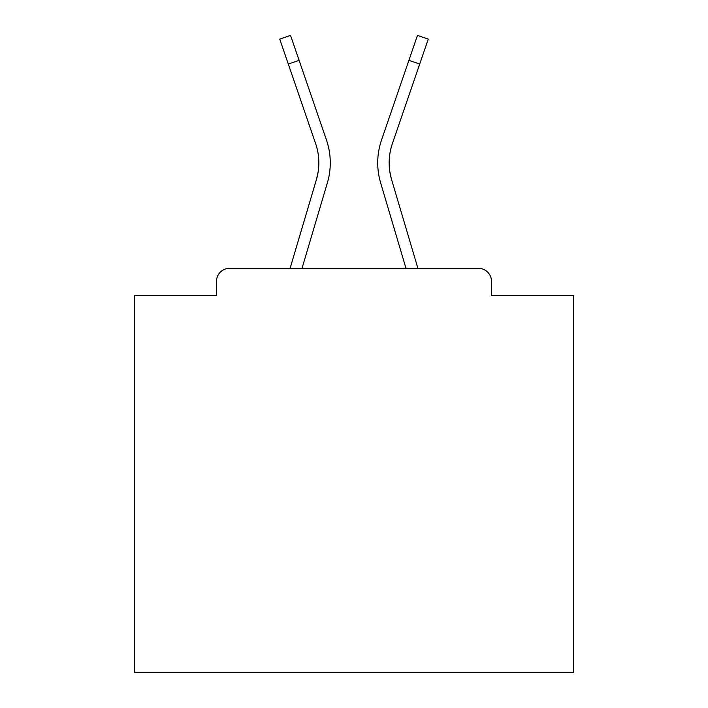 <?xml version="1.0" encoding="UTF-8"?>
<svg xmlns="http://www.w3.org/2000/svg" width="708" height="708" viewBox="0 0 708 708"><rect width="100%" height="100%" fill="white"/><g stroke="black" fill="none" stroke-linecap="round" stroke-linejoin="round"><path stroke-width="1.06" d="M491.547 295.555L491.547 281.492L491.547 295.555L573.728 295.555L573.728 672.6L134.272 672.6L134.272 295.555L216.453 295.555L216.453 281.492L216.453 295.555M288.298 64.047L279.731 39.108L290.537 35.4L299.103 60.339L288.298 64.047L315.653 143.715A58.888 58.888 0 0 1 316.414 179.584L318.149 171.849L316.414 179.584L318.149 171.849L316.414 179.584L318.149 171.849L316.414 179.584L318.149 171.849L316.414 179.584L318.149 171.849L316.414 179.584L318.149 171.849L316.414 179.584L318.149 171.849L316.414 179.584L318.149 171.849L316.414 179.584L318.149 171.849L316.414 179.584L318.149 171.849L316.414 179.584L318.149 171.849L316.414 179.584L318.149 171.849L316.414 179.584L318.149 171.849L316.414 179.584L318.149 171.849L316.414 179.584L318.149 171.849L316.414 179.584L318.149 171.849L316.414 179.584L318.149 171.849L316.414 179.584L318.149 171.849L316.414 179.584L318.149 171.849L316.414 179.584L318.149 171.849L316.414 179.584L318.149 171.849L316.414 179.584L318.149 171.849L316.414 179.584L318.149 171.849L316.414 179.584L318.149 171.849L316.414 179.584L318.149 171.849L316.414 179.584L318.149 171.849L316.414 179.584L318.149 171.849L316.414 179.584L318.149 171.849L316.414 179.584L318.149 171.849L316.414 179.584L318.149 171.849L316.414 179.584L318.149 171.849L316.414 179.584L318.149 171.849L316.414 179.584L318.149 171.849L316.414 179.584L318.149 171.849L316.414 179.584L318.149 171.849L316.414 179.584L318.149 171.849L316.414 179.584L318.149 171.849L316.414 179.584L318.149 171.849L316.414 179.584L318.149 171.849L316.414 179.584L318.149 171.849L316.414 179.584L318.149 171.849L316.414 179.584L318.149 171.849L316.414 179.584L318.149 171.849L316.414 179.584L290.103 268.305L312.918 191.381L290.103 268.305L312.918 191.381L290.103 268.305L312.918 191.381L290.103 268.305L312.918 191.381L290.103 268.305L312.918 191.381L290.103 268.305L312.918 191.381L290.103 268.305L312.918 191.381L290.103 268.305L312.918 191.381L290.103 268.305L312.918 191.381L290.103 268.305L312.918 191.381L290.103 268.305L312.918 191.381L290.103 268.305L312.918 191.381L290.103 268.305L312.918 191.381L290.103 268.305L312.918 191.381L290.103 268.305L312.918 191.381L290.103 268.305L312.918 191.381L290.103 268.305L312.918 191.381L290.103 268.305L312.918 191.381L290.103 268.305L312.918 191.381L290.103 268.305L312.918 191.381L290.103 268.305L312.918 191.381L290.103 268.305L229.64 268.305L478.36 268.305L417.897 268.305L391.586 179.584L389.851 171.849L391.586 179.584A58.888 58.888 0 0 1 392.347 143.715A58.888 58.888 0 0 0 389.152 162.84A58.888 58.888 0 0 1 392.347 143.715A58.888 58.888 0 0 0 389.152 162.84A58.888 58.888 0 0 1 392.347 143.715A58.888 58.888 0 0 0 389.152 162.84A58.888 58.888 0 0 1 392.347 143.715A58.888 58.888 0 0 0 389.152 162.84A58.888 58.888 0 0 1 392.347 143.715A58.888 58.888 0 0 0 389.152 162.84A58.888 58.888 0 0 1 392.347 143.715A58.888 58.888 0 0 0 389.152 162.84A58.888 58.888 0 0 1 392.347 143.715A58.888 58.888 0 0 0 389.152 162.84A58.888 58.888 0 0 1 392.347 143.715A58.888 58.888 0 0 0 389.152 162.84A58.888 58.888 0 0 1 392.347 143.715A58.888 58.888 0 0 0 389.152 162.84A58.888 58.888 0 0 1 392.347 143.715A58.888 58.888 0 0 0 389.152 162.84A58.888 58.888 0 0 1 392.347 143.715A58.888 58.888 0 0 0 389.152 162.84A58.888 58.888 0 0 1 392.347 143.715A58.888 58.888 0 0 0 389.152 162.84A58.888 58.888 0 0 1 392.347 143.715A58.888 58.888 0 0 0 389.152 162.84A58.888 58.888 0 0 1 392.347 143.715A58.888 58.888 0 0 0 389.152 162.84A58.888 58.888 0 0 1 392.347 143.715A58.888 58.888 0 0 0 389.152 162.84A58.888 58.888 0 0 1 392.347 143.715A58.888 58.888 0 0 0 389.152 162.84A58.888 58.888 0 0 1 392.347 143.715A58.888 58.888 0 0 0 389.152 162.84A58.888 58.888 0 0 1 392.347 143.715A58.888 58.888 0 0 0 389.152 162.84A58.888 58.888 0 0 1 392.347 143.715A58.888 58.888 0 0 0 389.152 162.84A58.888 58.888 0 0 1 392.347 143.715A58.888 58.888 0 0 0 389.152 162.84A58.888 58.888 0 0 1 392.347 143.715A58.888 58.888 0 0 0 389.152 162.84A58.888 58.888 0 0 1 392.347 143.715A58.888 58.888 0 0 0 389.152 162.84A58.888 58.888 0 0 1 392.347 143.715A58.888 58.888 0 0 0 389.152 162.84A58.888 58.888 0 0 1 392.347 143.715A58.888 58.888 0 0 0 389.152 162.84A58.888 58.888 0 0 1 392.347 143.715A58.888 58.888 0 0 0 389.152 162.84A58.888 58.888 0 0 1 392.347 143.715A58.888 58.888 0 0 0 389.152 162.84A58.888 58.888 0 0 1 392.347 143.715A58.888 58.888 0 0 0 389.152 162.84A58.888 58.888 0 0 1 392.347 143.715A58.888 58.888 0 0 0 389.152 162.84A58.888 58.888 0 0 1 392.347 143.715A58.888 58.888 0 0 0 389.152 162.84A58.888 58.888 0 0 1 392.347 143.715A58.888 58.888 0 0 0 389.152 162.84A58.888 58.888 0 0 1 392.347 143.715A58.888 58.888 0 0 0 389.152 162.84A58.888 58.888 0 0 1 392.347 143.715A58.888 58.888 0 0 0 389.152 162.84A58.888 58.888 0 0 1 392.347 143.715A58.888 58.888 0 0 0 389.152 162.84A58.888 58.888 0 0 1 392.347 143.715A58.888 58.888 0 0 0 389.152 162.84A58.888 58.888 0 0 1 392.347 143.715A58.888 58.888 0 0 0 389.152 162.84A58.888 58.888 0 0 1 392.347 143.715A58.888 58.888 0 0 0 389.152 162.84A58.888 58.888 0 0 1 392.347 143.715A58.888 58.888 0 0 0 389.152 162.84A58.888 58.888 0 0 1 392.347 143.715A58.888 58.888 0 0 0 389.152 162.84A58.888 58.888 0 0 1 392.347 143.715A58.888 58.888 0 0 0 389.152 162.84A58.888 58.888 0 0 1 392.347 143.715A58.888 58.888 0 0 0 389.152 162.84A58.888 58.888 0 0 1 392.347 143.715A58.888 58.888 0 0 0 389.152 162.84A58.888 58.888 0 0 1 392.347 143.715A58.888 58.888 0 0 0 389.152 162.84A58.888 58.888 0 0 1 392.347 143.715A58.888 58.888 0 0 0 389.152 162.84M229.64 268.305A13.187 13.187 0 0 0 216.453 281.492M491.547 281.492A13.187 13.187 0 0 0 478.36 268.305M384.125 194.629L405.976 268.305L380.63 182.832L405.976 268.305L380.63 182.832L405.976 268.305L380.63 182.832L405.976 268.305L380.63 182.832L405.976 268.305L380.63 182.832L405.976 268.305L380.63 182.832L405.976 268.305L380.63 182.832L405.976 268.305L380.63 182.832L405.976 268.305L380.63 182.832L405.976 268.305L380.63 182.832L405.976 268.305L380.63 182.832L405.976 268.305L380.63 182.832L405.976 268.305L380.63 182.832L405.976 268.305L380.63 182.832L405.976 268.305L380.63 182.832L405.976 268.305L380.63 182.832L405.976 268.305L380.63 182.832L405.976 268.305L380.63 182.832L405.976 268.305L380.63 182.832L405.976 268.305L380.63 182.832L405.976 268.305L380.63 182.832L405.976 268.305L302.024 268.305L323.875 194.629M327.37 182.832L302.024 268.305L327.37 182.832A70.313 70.313 0 0 0 326.459 140.007L299.103 60.339M315.653 143.715A58.888 58.888 0 0 1 318.848 162.84A58.888 58.888 0 0 0 315.653 143.715A58.888 58.888 0 0 1 318.848 162.84A58.888 58.888 0 0 0 315.653 143.715A58.888 58.888 0 0 1 318.848 162.84A58.888 58.888 0 0 0 315.653 143.715A58.888 58.888 0 0 1 318.848 162.84A58.888 58.888 0 0 0 315.653 143.715A58.888 58.888 0 0 1 318.848 162.84A58.888 58.888 0 0 0 315.653 143.715A58.888 58.888 0 0 1 318.848 162.84A58.888 58.888 0 0 0 315.653 143.715A58.888 58.888 0 0 1 318.848 162.84A58.888 58.888 0 0 0 315.653 143.715A58.888 58.888 0 0 1 318.848 162.84A58.888 58.888 0 0 0 315.653 143.715A58.888 58.888 0 0 1 318.848 162.84A58.888 58.888 0 0 0 315.653 143.715A58.888 58.888 0 0 1 318.848 162.84A58.888 58.888 0 0 0 315.653 143.715A58.888 58.888 0 0 1 318.848 162.84A58.888 58.888 0 0 0 315.653 143.715A58.888 58.888 0 0 1 318.848 162.84A58.888 58.888 0 0 0 315.653 143.715M326.459 140.007L314.228 104.395M380.63 182.832A70.313 70.313 0 0 1 381.541 140.007L417.463 35.4L428.269 39.108L392.347 143.715M381.541 140.007L393.772 104.395M419.702 64.047L408.897 60.339"/></g></svg>
